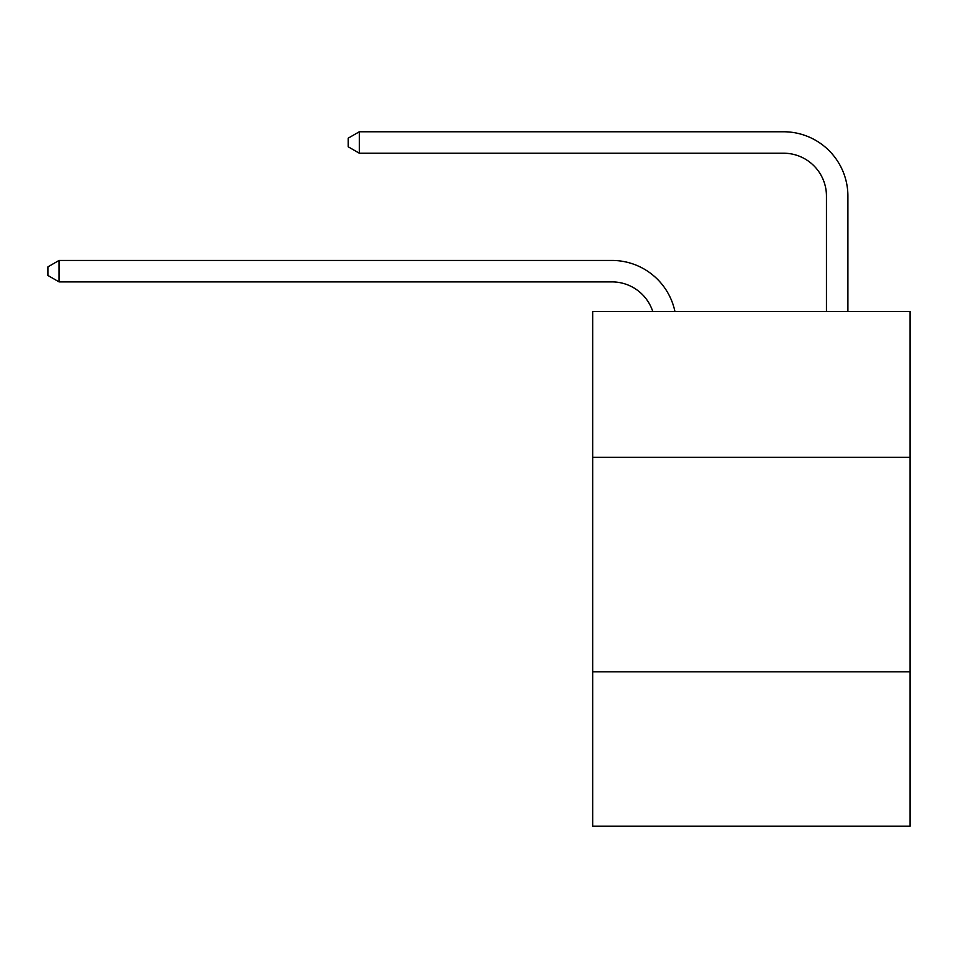 <?xml version="1.0" encoding="UTF-8"?>
<svg xmlns="http://www.w3.org/2000/svg" width="958" height="958" viewBox="0 0 958 958"><rect width="100%" height="100%" fill="white"/><g stroke="black" fill="none" stroke-linecap="round" stroke-linejoin="round"><path stroke-width="1.44" d="M910.1 457.337L910.1 311.494L592.679 311.494L592.679 457.337L910.1 457.337L910.1 826.239L592.679 826.239L592.679 457.337M910.1 671.809L592.679 671.809M611.97 281.892A42.894 42.894 -39.9 0 1 652.757 311.494A42.894 42.894 -44.3 0 0 611.97 281.892L59.049 281.892L47.9 275.461L47.9 266.887L59.049 260.444L611.97 260.444A64.342 64.342 140.1 0 1 674.935 311.494M826.455 311.494L826.455 196.103A42.894 42.894 39.9 0 0 783.56 153.208L359.322 153.208L348.173 146.778L348.173 138.192L359.322 131.761L783.56 131.761A64.342 64.342 44.2 0 1 847.902 196.103L847.902 311.494M826.455 196.103A42.894 42.894 -135.8 0 0 783.56 153.208A42.894 42.894 -135.8 0 1 826.455 196.103A42.894 42.894 -135.8 0 0 783.56 153.208A42.894 42.894 -135.8 0 1 826.455 196.103A42.894 42.894 -135.8 0 0 783.56 153.208A42.894 42.894 -135.8 0 1 826.455 196.103A42.894 42.894 -135.8 0 0 783.56 153.208A42.894 42.894 -135.8 0 1 826.455 196.103A42.894 42.894 -135.8 0 0 783.56 153.208A42.894 42.894 -135.8 0 1 826.455 196.103A42.894 42.894 -135.8 0 0 783.56 153.208A42.894 42.894 -135.8 0 1 826.455 196.103A42.894 42.894 -135.8 0 0 783.56 153.208A42.894 42.894 -135.8 0 1 826.455 196.103A42.894 42.894 -135.8 0 0 783.56 153.208A42.894 42.894 -135.8 0 1 826.455 196.103A42.894 42.894 -135.8 0 0 783.56 153.208A42.894 42.894 -135.8 0 1 826.455 196.103A42.894 42.894 -135.8 0 0 783.56 153.208A42.894 42.894 -135.8 0 1 826.455 196.103A42.894 42.894 -135.8 0 0 783.56 153.208A42.894 42.894 -135.8 0 1 826.455 196.103A42.894 42.894 -135.8 0 0 783.56 153.208A42.894 42.894 -135.8 0 1 826.455 196.103A42.894 42.894 -135.8 0 0 783.56 153.208A42.894 42.894 -135.8 0 1 826.455 196.103A42.894 42.894 -135.8 0 0 783.56 153.208A42.894 42.894 -135.8 0 1 826.455 196.103A42.894 42.894 -135.8 0 0 783.56 153.208A42.894 42.894 -135.8 0 1 826.455 196.103A42.894 42.894 -135.8 0 0 783.56 153.208A42.894 42.894 -135.8 0 1 826.455 196.103A42.894 42.894 -135.8 0 0 783.56 153.208A42.894 42.894 -135.8 0 1 826.455 196.103A42.894 42.894 -135.8 0 0 783.56 153.208A42.894 42.894 -135.8 0 1 826.455 196.103A42.894 42.894 -135.8 0 0 783.56 153.208A42.894 42.894 -135.8 0 1 826.455 196.103A42.894 42.894 -135.8 0 0 783.56 153.208A42.894 42.894 -135.8 0 1 826.455 196.103A42.894 42.894 -135.8 0 0 783.56 153.208A42.894 42.894 -135.8 0 1 826.455 196.103A42.894 42.894 -135.8 0 0 783.56 153.208A42.894 42.894 -135.8 0 1 826.455 196.103A42.894 42.894 -135.8 0 0 783.56 153.208A42.894 42.894 -135.8 0 1 826.455 196.103A42.894 42.894 -135.8 0 0 783.56 153.208A42.894 42.894 -135.8 0 1 826.455 196.103A42.894 42.894 -135.8 0 0 783.56 153.208A42.894 42.894 -135.8 0 1 826.455 196.103M59.049 260.444L59.049 281.892M359.322 131.761L359.322 153.208"/></g></svg>
